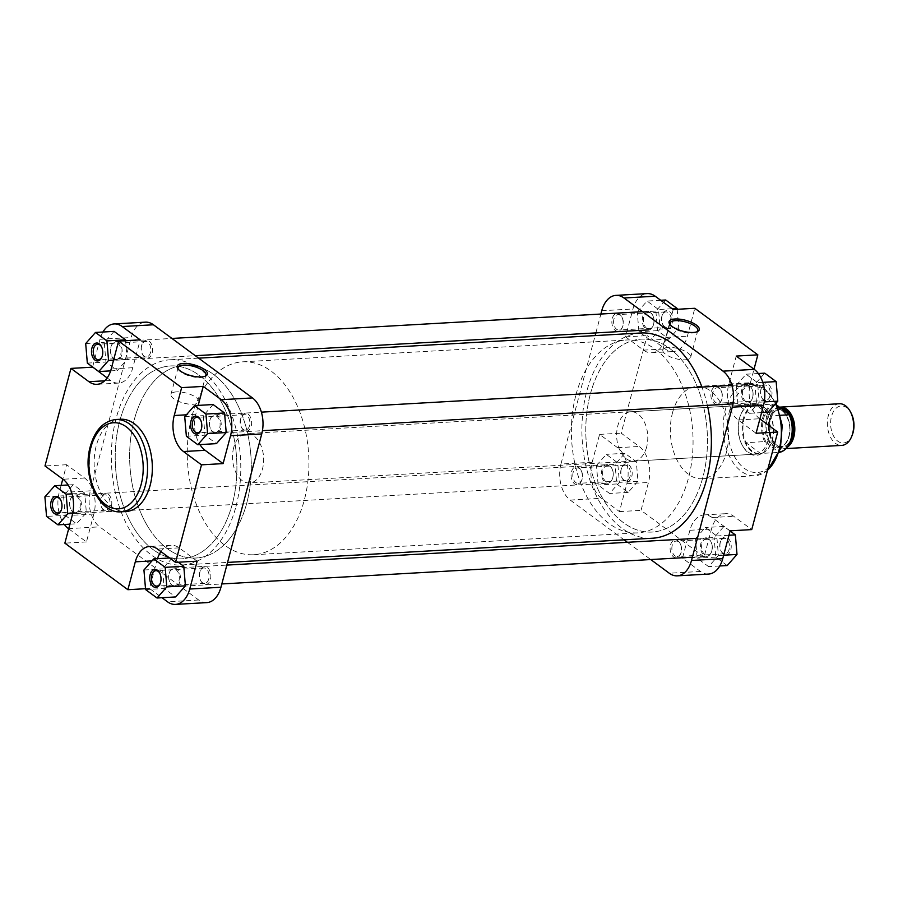 <?xml version="1.0" encoding="UTF-8"?>
<svg xmlns="http://www.w3.org/2000/svg" width="898" height="898" viewBox="0 0 898 898"><rect width="100%" height="100%" fill="white"/><g stroke="black" fill="none" stroke-linecap="round" stroke-linejoin="round"><path stroke-width="0.67" stroke-dasharray="4.49 3.37" d="M201.152 429.772A7.723 4.86 -93.3 0 0 201.298 429.424A7.723 4.86 -93.3 0 0 201.623 428.425A7.723 4.86 -93.3 0 0 200.782 420.331A7.723 4.86 -93.3 0 0 200.591 419.995M102.114 356.618A7.723 4.86 -93.3 0 0 102.26 356.27A7.723 4.86 -93.3 0 0 102.585 355.271A7.723 4.86 -93.3 0 0 101.743 347.167A7.723 4.86 -93.3 0 0 101.553 346.841M61.322 509.918A7.723 4.86 -93.3 0 0 61.468 509.57A7.723 4.86 -93.3 0 0 61.794 508.571A7.723 4.86 -93.3 0 0 60.952 500.467A7.723 4.86 -93.3 0 0 60.772 500.141M160.36 583.071A7.723 4.86 -93.3 0 0 160.506 582.723A7.723 4.86 -93.3 0 0 160.832 581.724A7.723 4.86 -93.3 0 0 159.99 573.62A7.723 4.86 -93.3 0 0 159.81 573.294M178.298 369.224A14.402 5.186 14.9 0 0 178.646 369.83A14.402 5.186 14.9 0 0 200.389 377.508A14.402 5.186 14.9 0 0 204.329 376.655A14.402 5.186 14.9 0 0 204.924 376.307M240.754 418.457A8.969 5.635 -93.3 0 0 241.742 427.852A8.969 5.635 -93.3 0 0 251.204 426.18A8.969 5.635 -93.3 0 0 248.51 414.539A8.969 5.635 -93.3 0 0 241.135 417.301A8.969 5.635 -93.3 0 0 240.754 418.457M249.521 425.697A7.723 4.86 86.7 0 1 245.457 430.086A7.723 4.86 86.7 0 1 241.36 427.145A7.723 4.86 86.7 0 1 240.518 419.052A7.723 4.86 86.7 0 1 240.844 418.053A7.723 4.86 86.7 0 1 244.582 414.651A7.723 4.86 86.7 0 1 249.521 425.697M141.716 345.303A8.969 5.635 -93.3 0 0 142.703 354.699A8.969 5.635 -93.3 0 0 152.166 353.015A8.969 5.635 -93.3 0 0 149.472 341.386A8.969 5.635 -93.3 0 0 142.097 344.147A8.969 5.635 -93.3 0 0 141.716 345.303M150.482 352.544A7.723 4.86 86.7 0 1 146.419 356.933A7.723 4.86 86.7 0 1 142.322 353.992A7.723 4.86 86.7 0 1 141.48 345.887A7.723 4.86 86.7 0 1 141.805 344.888A7.723 4.86 86.7 0 1 145.543 341.498A7.723 4.86 86.7 0 1 150.482 352.544M100.935 498.603A8.969 5.635 -93.3 0 0 101.912 507.999A8.969 5.635 -93.3 0 0 111.374 506.315A8.969 5.635 -93.3 0 0 108.692 494.686A8.969 5.635 -93.3 0 0 101.306 497.447A8.969 5.635 -93.3 0 0 100.935 498.603M109.691 505.843A7.723 4.86 86.7 0 1 105.627 510.232A7.723 4.86 86.7 0 1 101.53 507.28A7.723 4.86 86.7 0 1 100.688 499.187A7.723 4.86 86.7 0 1 101.014 498.188A7.723 4.86 86.7 0 1 104.752 494.798A7.723 4.86 86.7 0 1 109.691 505.843M199.973 571.757A8.969 5.635 -93.3 0 0 200.95 581.152A8.969 5.635 -93.3 0 0 210.413 579.468A8.969 5.635 -93.3 0 0 207.73 567.839A8.969 5.635 -93.3 0 0 200.344 570.6A8.969 5.635 -93.3 0 0 199.973 571.757M208.729 578.997A7.723 4.86 86.7 0 1 204.665 583.386A7.723 4.86 86.7 0 1 200.568 580.445A7.723 4.86 86.7 0 1 199.726 572.34A7.723 4.86 86.7 0 1 200.052 571.341A7.723 4.86 86.7 0 1 203.79 567.951A7.723 4.86 86.7 0 1 208.729 578.997M176.491 391.876A14.402 5.186 14.9 0 0 170.968 394.368A14.402 5.186 14.9 0 0 178.04 401.148A14.402 5.186 14.9 0 0 193.272 404.257A14.402 5.186 14.9 0 0 198.795 401.765A14.402 5.186 14.9 0 0 191.723 394.985A14.402 5.186 14.9 0 0 176.491 391.876M246.748 503.138A96.602 60.705 -93.3 0 0 184.988 365.116A96.602 60.705 -93.3 0 0 134.195 420.006A96.602 60.705 -93.3 0 0 195.966 558.017A96.602 60.705 -93.3 0 0 246.748 503.138A96.602 60.705 -93.3 0 0 184.988 365.116A96.602 60.705 -93.3 0 0 134.195 420.006A96.602 60.705 -93.3 0 0 195.966 558.017A96.602 60.705 -93.3 0 0 246.748 503.138M232.335 503.958A96.602 60.705 -93.3 0 0 170.575 365.935A96.602 60.705 -93.3 0 0 119.793 420.825A96.602 60.705 -93.3 0 0 181.553 558.837A96.602 60.705 -93.3 0 0 232.335 503.958A96.602 60.705 -93.3 0 0 170.575 365.935A96.602 60.705 -93.3 0 0 119.793 420.825A96.602 60.705 -93.3 0 0 181.553 558.837A96.602 60.705 -93.3 0 0 232.335 503.958M120.624 419.254A46.213 29.039 -93.3 0 0 96.333 445.509A46.213 29.039 -93.3 0 0 125.877 511.534M197.156 561.16L179.151 547.859A27.052 16.995 -93.3 0 0 171.125 545.243A27.052 16.995 -93.3 0 0 160.955 551.608M157.476 558.679A27.052 16.995 -93.3 0 0 156.903 560.61L149.483 588.482L161.999 597.72M178.287 562.227L172.337 557.838L162.549 568.939L164.188 588.493L175.615 596.945M68.675 528.787L86.455 541.921L93.875 514.049A27.052 16.995 -93.3 0 0 84.614 478.028L66.598 464.726L62.781 479.094M61.109 485.38L59.189 492.598A27.052 16.995 -93.3 0 0 64.375 524.488M65.15 515.34L76.577 523.792L86.376 512.679L84.738 493.125L73.299 484.684L63.511 495.786L65.15 515.34L46.539 516.406M198.2 405.391L195.831 414.281A27.052 16.995 -93.3 0 0 199.928 444.589M213.129 404.538L203.33 415.651L204.969 435.204L216.407 443.646M102.933 332.024A27.052 16.995 -93.3 0 0 99.981 339.298L92.606 367.001M107.143 377.946L110.566 380.471A27.052 16.995 -93.3 0 0 118.592 383.087A27.052 16.995 -93.3 0 0 132.814 367.72L140.223 339.848M114.091 331.384L104.291 342.486L105.93 362.04L117.369 370.492L127.168 359.391L125.597 340.679M206.731 602.625A27.052 16.995 86.7 0 1 198.705 599.999L99.667 526.845A27.052 16.995 86.7 0 1 90.395 490.824L131.187 337.525A27.052 16.995 86.7 0 1 145.409 322.158M66.598 464.726L44.99 465.961M86.455 541.921L64.858 543.155M149.483 588.482L145.51 588.706M113.541 360.165L127.168 359.391M110.634 370.874L117.369 370.492M85.692 343.552L104.291 342.486M87.331 363.106L105.93 362.04M184.73 416.706L203.33 415.651M186.369 436.26L204.969 435.204M69.909 524.174L76.577 523.792M72.704 513.465L86.376 512.679M72.031 493.855L84.738 493.125M68.169 484.976L73.299 484.684M44.9 496.852L63.511 495.786M145.577 589.559L164.188 588.493M169.599 557.995L172.337 557.838M143.938 570.005L162.549 568.939M115.595 359.402A8.497 5.343 -93.3 0 0 121.084 351.623A8.497 5.343 -93.3 0 0 115.864 342.475A8.497 5.343 -93.3 0 0 111.139 346.179A8.497 5.343 -93.3 0 0 111.711 356.192A8.497 5.343 -93.3 0 0 115.595 359.402M116.482 341.667A9.272 5.826 86.7 0 1 122.173 351.107A9.272 5.826 86.7 0 1 116.863 360.165A9.272 5.826 86.7 0 1 116.179 360.143A9.272 5.826 86.7 0 1 111.947 356.629A9.272 5.826 86.7 0 1 111.318 345.719A9.272 5.826 86.7 0 1 115.808 341.644A9.272 5.826 86.7 0 1 116.482 341.667M648.85 312.145A8.497 5.343 86.7 0 1 652.734 315.366A8.497 5.343 86.7 0 1 653.306 325.368A8.497 5.343 86.7 0 1 648.581 329.072A8.497 5.343 86.7 0 1 643.361 319.924A8.497 5.343 86.7 0 1 648.85 312.145M647.963 329.88A9.272 5.826 -93.3 0 0 648.637 329.903A9.272 5.826 -93.3 0 0 653.127 325.828A9.272 5.826 -93.3 0 0 652.509 314.917A9.272 5.826 -93.3 0 0 648.266 311.404A9.272 5.826 -93.3 0 0 647.593 311.382A9.272 5.826 -93.3 0 0 642.272 320.44A9.272 5.826 -93.3 0 0 647.963 329.88M74.803 512.702A8.497 5.343 -93.3 0 0 80.292 504.923A8.497 5.343 -93.3 0 0 75.084 495.775A8.497 5.343 -93.3 0 0 70.347 499.479A8.497 5.343 -93.3 0 0 70.92 509.48A8.497 5.343 -93.3 0 0 74.803 512.702M75.69 494.966A9.272 5.826 86.7 0 1 81.381 504.407A9.272 5.826 86.7 0 1 76.072 513.465A9.272 5.826 86.7 0 1 75.387 513.443A9.272 5.826 86.7 0 1 71.155 509.929A9.272 5.826 86.7 0 1 70.527 499.007A9.272 5.826 86.7 0 1 75.017 494.944A9.272 5.826 86.7 0 1 75.69 494.966M608.058 465.445A8.497 5.343 86.7 0 1 611.953 468.655A8.497 5.343 86.7 0 1 612.515 478.668A8.497 5.343 86.7 0 1 607.789 482.372A8.497 5.343 86.7 0 1 602.569 473.224A8.497 5.343 86.7 0 1 608.058 465.445M607.171 483.18A9.272 5.826 -93.3 0 0 607.856 483.203A9.272 5.826 -93.3 0 0 612.335 479.128A9.272 5.826 -93.3 0 0 611.718 468.217A9.272 5.826 -93.3 0 0 607.475 464.704A9.272 5.826 -93.3 0 0 606.801 464.681A9.272 5.826 -93.3 0 0 601.48 473.74A9.272 5.826 -93.3 0 0 607.171 483.18M739.537 418.288A25.963 16.321 -93.3 0 0 742.377 445.487A25.963 16.321 -93.3 0 0 769.788 440.637A25.963 16.321 -93.3 0 0 762.009 406.951A25.963 16.321 -93.3 0 0 740.637 414.932A25.963 16.321 -93.3 0 0 739.537 418.288M768.116 440.155A24.729 15.547 86.7 0 1 755.106 454.208A24.729 15.547 86.7 0 1 741.995 444.779A24.729 15.547 86.7 0 1 739.301 418.872A24.729 15.547 86.7 0 1 740.345 415.673A24.729 15.547 86.7 0 1 752.3 404.83A24.729 15.547 86.7 0 1 768.116 440.155M670.166 324.762A14.402 5.186 14.9 0 0 670.514 325.357A14.402 5.186 14.9 0 0 692.257 333.046A14.402 5.186 14.9 0 0 696.197 332.193A14.402 5.186 14.9 0 0 696.792 331.845M662.095 315.692A8.969 5.635 -93.3 0 0 663.072 325.087A8.969 5.635 -93.3 0 0 672.546 323.403A8.969 5.635 -93.3 0 0 669.852 311.774A8.969 5.635 -93.3 0 0 662.477 314.536A8.969 5.635 -93.3 0 0 662.095 315.692M670.862 322.932A7.723 4.86 86.7 0 1 666.799 327.321A7.723 4.86 86.7 0 1 662.702 324.38A7.723 4.86 86.7 0 1 661.86 316.276A7.723 4.86 86.7 0 1 662.185 315.277A7.723 4.86 86.7 0 1 665.923 311.887A7.723 4.86 86.7 0 1 670.862 322.932M761.134 388.845A8.969 5.635 -93.3 0 0 762.121 398.241A8.969 5.635 -93.3 0 0 771.584 396.557A8.969 5.635 -93.3 0 0 768.89 384.928A8.969 5.635 -93.3 0 0 761.515 387.689A8.969 5.635 -93.3 0 0 761.134 388.845M769.9 396.085A7.723 4.86 86.7 0 1 765.837 400.474A7.723 4.86 86.7 0 1 761.74 397.533A7.723 4.86 86.7 0 1 760.898 389.429A7.723 4.86 86.7 0 1 761.223 388.43A7.723 4.86 86.7 0 1 764.961 385.04A7.723 4.86 86.7 0 1 769.9 396.085M621.315 468.992A8.969 5.635 -93.3 0 0 622.292 478.387A8.969 5.635 -93.3 0 0 631.754 476.703A8.969 5.635 -93.3 0 0 629.071 465.074A8.969 5.635 -93.3 0 0 621.685 467.836A8.969 5.635 -93.3 0 0 621.315 468.992M630.07 476.232A7.723 4.86 86.7 0 1 626.007 480.621A7.723 4.86 86.7 0 1 621.91 477.669A7.723 4.86 86.7 0 1 621.068 469.575A7.723 4.86 86.7 0 1 621.394 468.576A7.723 4.86 86.7 0 1 625.131 465.186A7.723 4.86 86.7 0 1 630.07 476.232M720.353 542.145A8.969 5.635 -93.3 0 0 721.33 551.54A8.969 5.635 -93.3 0 0 730.792 549.857A8.969 5.635 -93.3 0 0 728.11 538.228A8.969 5.635 -93.3 0 0 720.724 540.989A8.969 5.635 -93.3 0 0 720.353 542.145M729.109 549.385A7.723 4.86 86.7 0 1 725.045 553.774A7.723 4.86 86.7 0 1 720.948 550.833A7.723 4.86 86.7 0 1 720.106 542.729A7.723 4.86 86.7 0 1 720.432 541.73A7.723 4.86 86.7 0 1 724.17 538.34A7.723 4.86 86.7 0 1 729.109 549.385M721.768 399.397A8.969 5.635 86.7 0 1 721.386 400.553A8.969 5.635 86.7 0 1 714.011 403.314A8.969 5.635 86.7 0 1 711.317 391.685A8.969 5.635 86.7 0 1 720.791 390.001A8.969 5.635 86.7 0 1 721.768 399.397M713.001 392.157A7.723 4.86 -93.3 0 0 717.94 403.202A7.723 4.86 -93.3 0 0 721.678 399.812A7.723 4.86 -93.3 0 0 722.003 398.813A7.723 4.86 -93.3 0 0 721.161 390.72A7.723 4.86 -93.3 0 0 717.064 387.768A7.723 4.86 -93.3 0 0 713.001 392.157M622.729 326.243A8.969 5.635 86.7 0 1 622.348 327.4A8.969 5.635 86.7 0 1 614.973 330.161A8.969 5.635 86.7 0 1 612.279 318.532A8.969 5.635 86.7 0 1 621.753 316.848A8.969 5.635 86.7 0 1 622.729 326.243M613.963 319.003A7.723 4.86 -93.3 0 0 618.902 330.049A7.723 4.86 -93.3 0 0 622.64 326.659A7.723 4.86 -93.3 0 0 622.965 325.66A7.723 4.86 -93.3 0 0 622.123 317.555A7.723 4.86 -93.3 0 0 618.026 314.614A7.723 4.86 -93.3 0 0 613.963 319.003M680.976 552.697A8.969 5.635 86.7 0 1 680.594 553.853A8.969 5.635 86.7 0 1 673.219 556.614A8.969 5.635 86.7 0 1 670.537 544.985A8.969 5.635 86.7 0 1 679.999 543.301A8.969 5.635 86.7 0 1 680.976 552.697M672.209 545.456A7.723 4.86 -93.3 0 0 677.148 556.502A7.723 4.86 -93.3 0 0 680.886 553.112A7.723 4.86 -93.3 0 0 681.212 552.113A7.723 4.86 -93.3 0 0 680.37 544.008A7.723 4.86 -93.3 0 0 676.273 541.067A7.723 4.86 -93.3 0 0 672.209 545.456M581.938 479.543A8.969 5.635 86.7 0 1 581.556 480.699A8.969 5.635 86.7 0 1 574.181 483.461A8.969 5.635 86.7 0 1 571.487 471.82A8.969 5.635 86.7 0 1 580.961 470.148A8.969 5.635 86.7 0 1 581.938 479.543M573.171 472.303A7.723 4.86 -93.3 0 0 578.11 483.349A7.723 4.86 -93.3 0 0 581.848 479.947A7.723 4.86 -93.3 0 0 582.173 478.948A7.723 4.86 -93.3 0 0 581.332 470.855A7.723 4.86 -93.3 0 0 577.234 467.914A7.723 4.86 -93.3 0 0 573.171 472.303M685.14 359.795A14.402 5.186 14.9 0 0 690.663 357.303A14.402 5.186 14.9 0 0 683.591 350.523A14.402 5.186 14.9 0 0 668.359 347.403A14.402 5.186 14.9 0 0 662.836 349.906A14.402 5.186 14.9 0 0 669.908 356.686A14.402 5.186 14.9 0 0 685.14 359.795M575.955 394.862A96.602 60.705 86.7 0 1 626.737 339.983A96.602 60.705 86.7 0 1 688.497 477.994A96.602 60.705 86.7 0 1 637.715 532.884A96.602 60.705 86.7 0 1 575.955 394.862M590.356 394.042A96.602 60.705 86.7 0 1 641.138 339.163A96.602 60.705 86.7 0 1 702.898 477.175A96.602 60.705 86.7 0 1 652.116 532.065A96.602 60.705 86.7 0 1 590.356 394.042A96.602 60.705 -93.3 0 0 652.116 532.065A96.602 60.705 -93.3 0 0 702.898 477.175A96.602 60.705 -93.3 0 0 641.138 339.163A96.602 60.705 -93.3 0 0 590.356 394.042M646.627 447.069A24.729 15.547 86.7 0 1 633.629 461.123A24.729 15.547 86.7 0 1 617.813 425.787A24.729 15.547 86.7 0 1 630.823 411.744A24.729 15.547 86.7 0 1 646.627 447.069M672.523 412.721A46.213 29.039 86.7 0 1 696.826 386.466A46.213 29.039 86.7 0 1 726.37 452.491A46.213 29.039 86.7 0 1 702.068 478.746A46.213 29.039 86.7 0 1 672.523 412.721M708.5 574.069A27.052 16.995 86.7 0 1 700.474 571.454L682.469 558.152L689.889 530.28A27.052 16.995 86.7 0 1 704.099 514.913A27.052 16.995 86.7 0 1 712.125 517.529L730.141 530.83M695.523 538.609L705.323 527.508L716.761 535.96L718.4 555.514L708.601 566.616L697.162 558.163L695.523 538.609L714.135 537.554L723.934 526.452L730.085 530.999M592.164 462.268L599.583 434.396L617.588 447.698A27.052 16.995 86.7 0 1 626.86 483.719L619.44 511.591L601.435 498.3A27.052 16.995 86.7 0 1 592.164 462.268L560.958 464.041L595.138 335.583M596.485 465.456L606.285 454.354L617.723 462.796L619.362 482.349L609.562 493.462L598.124 485.01L596.485 465.456L615.096 464.401L624.896 453.299L636.334 461.74L637.973 481.294L628.173 492.396L616.735 483.955L615.096 464.401M673.208 309.518L665.8 337.39A27.052 16.995 86.7 0 1 651.578 352.757A27.052 16.995 86.7 0 1 643.552 350.141L625.547 336.84L632.955 308.968A27.052 16.995 86.7 0 1 647.177 293.601M637.277 312.156L647.076 301.055L658.515 309.507L660.153 329.061L650.354 340.162L638.916 331.71L637.277 312.156L655.888 311.101L665.687 299.999M756.094 433.274L738.089 419.972A27.052 16.995 86.7 0 1 728.817 383.951L736.237 356.079M736.315 385.321L746.115 374.208L757.553 382.66L759.192 402.214L749.392 413.316L737.954 404.875L736.315 385.321L754.926 384.254L764.726 373.153M595.857 332.911L600.874 314.042M560.958 464.041A27.052 16.995 -93.3 0 0 570.23 500.074L624.076 539.844M627.399 542.302L650.747 559.555M682.469 558.152L704.077 556.917L711.497 529.045A27.052 16.995 86.7 0 1 725.707 513.678A27.052 16.995 86.7 0 1 733.733 516.294L751.738 529.596M704.077 556.917L641.049 510.367L648.468 482.495A27.052 16.995 86.7 0 0 639.196 446.463L621.192 433.162L647.155 335.616L665.16 348.918A27.052 16.995 86.7 0 0 673.186 351.533A27.052 16.995 86.7 0 0 687.408 336.166L694.816 308.295M759.921 418.906L759.697 418.749A27.052 16.995 86.7 0 1 750.425 382.716L754.017 369.213M599.583 434.396L621.192 433.162M625.547 336.84L647.155 335.616M619.44 511.591L641.049 510.367M768.003 412.261L756.565 403.808L754.926 384.254M758.327 373.512L746.115 374.208M762.784 382.357L757.553 382.66M764.254 401.922L759.192 402.214M761.583 412.62L749.392 413.316M756.565 403.808L737.954 404.875M677.193 309.294L678.753 327.995L668.965 339.107L657.527 330.655L655.888 311.101M660.704 300.28L647.076 301.055M672.131 308.732L658.515 309.507M678.753 327.995L660.153 329.061M668.965 339.107L650.354 340.162M657.527 330.655L638.916 331.71M624.896 453.299L606.285 454.354M636.334 461.74L617.723 462.796M637.973 481.294L619.362 482.349M628.173 492.396L609.562 493.462M616.735 483.955L598.124 485.01M727.212 565.56L715.773 557.108L714.135 537.554M723.934 526.452L705.323 527.508M728.952 535.264L716.761 535.96M723.653 555.211L718.4 555.514M719.769 565.976L708.601 566.616M715.773 557.108L697.162 558.163M173.842 585.855A8.497 5.343 -93.3 0 0 179.331 578.076A8.497 5.343 -93.3 0 0 174.122 568.928A8.497 5.343 -93.3 0 0 169.385 572.632A8.497 5.343 -93.3 0 0 169.958 582.634A8.497 5.343 -93.3 0 0 173.842 585.855M174.728 568.12A9.272 5.826 86.7 0 1 180.419 577.56A9.272 5.826 86.7 0 1 175.11 586.619A9.272 5.826 86.7 0 1 174.425 586.596A9.272 5.826 86.7 0 1 170.193 583.083A9.272 5.826 86.7 0 1 169.565 572.172A9.272 5.826 86.7 0 1 174.055 568.097A9.272 5.826 86.7 0 1 174.728 568.12M707.096 538.598A8.497 5.343 86.7 0 1 710.991 541.808A8.497 5.343 86.7 0 1 711.553 551.821A8.497 5.343 86.7 0 1 706.827 555.525A8.497 5.343 86.7 0 1 701.607 546.377A8.497 5.343 86.7 0 1 707.096 538.598M706.21 556.333A9.272 5.826 -93.3 0 0 706.894 556.356A9.272 5.826 -93.3 0 0 711.373 552.281A9.272 5.826 -93.3 0 0 710.756 541.371A9.272 5.826 -93.3 0 0 706.513 537.857A9.272 5.826 -93.3 0 0 705.839 537.835A9.272 5.826 -93.3 0 0 700.53 546.893A9.272 5.826 -93.3 0 0 706.21 556.333M235.938 506.618A102.787 64.589 -93.3 0 0 170.227 359.772A102.787 64.589 -93.3 0 0 116.19 418.165A102.787 64.589 -93.3 0 0 181.912 565.01A102.787 64.589 -93.3 0 0 235.938 506.618M707.377 405.346A102.787 64.589 -93.3 0 0 701.944 387.083M640.79 332.99A102.787 64.589 -93.3 0 0 586.753 391.382A102.787 64.589 -93.3 0 0 652.464 538.228M852.314 434.856A18.544 11.652 86.7 0 1 837.048 440.559A18.544 11.652 86.7 0 1 831.492 416.492A18.544 11.652 86.7 0 1 851.08 413.024M839.304 403.741A20.867 13.111 -93.3 0 0 828.338 415.606A20.867 13.111 -93.3 0 0 841.684 445.408M191.824 416.728A96.602 60.705 -93.3 0 0 253.584 554.74A96.602 60.705 -93.3 0 0 304.366 499.86A96.602 60.705 -93.3 0 0 242.606 361.838A96.602 60.705 -93.3 0 0 191.824 416.728M743.342 418.648A24.729 15.547 -93.3 0 0 759.147 453.984A24.729 15.547 -93.3 0 0 766.23 450.717A24.729 15.547 -93.3 0 0 772.157 439.93A24.729 15.547 -93.3 0 0 763.738 407.03A24.729 15.547 -93.3 0 0 756.341 404.594A24.729 15.547 -93.3 0 0 743.342 418.648M233.682 447.653A24.729 15.547 -93.3 0 0 249.498 482.978A24.729 15.547 -93.3 0 0 262.497 468.936A24.729 15.547 -93.3 0 0 246.692 433.599A24.729 15.547 -93.3 0 0 233.682 447.653M777.32 405.537L774.57 403.988L755.97 405.054A24.347 15.3 -93.3 0 0 744.083 418.782A24.347 15.3 -93.3 0 0 745.957 442.68A24.347 15.3 -93.3 0 0 760.561 453.468A24.347 15.3 -93.3 0 0 766.611 450.347A24.347 15.3 -93.3 0 0 772.448 439.728A24.347 15.3 -93.3 0 0 770.574 415.841L780.542 415.269M779.565 407.198A20.867 13.111 -93.3 0 0 769.519 418.951A20.867 13.111 -93.3 0 0 782.865 448.764A20.867 13.111 -93.3 0 0 787.209 447.283M788.871 414.068A23.573 14.817 86.7 0 1 791.205 438.303A23.573 14.817 86.7 0 1 778.858 451.694L779.172 452.412L760.561 453.468L745.957 442.68L764.568 441.614L779.172 452.412A24.347 15.3 -93.3 0 0 779.341 452.379L779.217 452.401M770.574 415.841A24.347 15.3 -93.3 0 0 764.164 407.355A24.347 15.3 -93.3 0 0 755.97 405.054L770.574 415.841M214.633 432.555A8.497 5.343 -93.3 0 0 220.122 424.776A8.497 5.343 -93.3 0 0 214.903 415.628A8.497 5.343 -93.3 0 0 210.177 419.332A8.497 5.343 -93.3 0 0 210.749 429.345A8.497 5.343 -93.3 0 0 214.633 432.555M215.52 414.82A9.272 5.826 86.7 0 1 221.211 424.26A9.272 5.826 86.7 0 1 215.902 433.319A9.272 5.826 86.7 0 1 215.217 433.296A9.272 5.826 86.7 0 1 210.985 429.783A9.272 5.826 86.7 0 1 210.357 418.872A9.272 5.826 86.7 0 1 214.847 414.797A9.272 5.826 86.7 0 1 215.52 414.82M747.888 385.298A8.497 5.343 86.7 0 1 751.772 388.52A8.497 5.343 86.7 0 1 752.344 398.521A8.497 5.343 86.7 0 1 747.619 402.225A8.497 5.343 86.7 0 1 742.399 393.077A8.497 5.343 86.7 0 1 747.888 385.298M747.001 403.034A9.272 5.826 -93.3 0 0 747.675 403.056A9.272 5.826 -93.3 0 0 752.165 398.993A9.272 5.826 -93.3 0 0 751.547 388.071A9.272 5.826 -93.3 0 0 747.304 384.557A9.272 5.826 -93.3 0 0 746.631 384.535A9.272 5.826 -93.3 0 0 741.31 393.593A9.272 5.826 -93.3 0 0 747.001 403.034M121.073 511.804A46.213 29.039 86.7 0 1 91.529 445.778A46.213 29.039 86.7 0 1 115.82 419.523M99.981 339.298L131.187 337.525M90.395 490.824L59.189 492.598M68.45 528.63L99.667 526.845M198.705 599.999L167.488 601.783M132.814 367.72L111.206 368.955M110.566 380.471L104.662 380.808M195.831 414.281L186.391 414.809M156.903 560.61L151.975 560.891M179.151 547.859L157.543 549.082M84.614 478.028L63.006 479.251M93.875 514.049L72.267 515.284M729.546 410.914A43.126 27.097 86.7 0 1 765.006 390.585A43.126 27.097 86.7 0 1 779.79 448.012A43.126 27.097 86.7 0 1 744.319 468.341A43.126 27.097 86.7 0 1 729.546 410.914M775.479 403.774A46.213 29.039 -93.3 0 0 749.639 383.457A46.213 29.039 -93.3 0 0 725.348 409.713A46.213 29.039 -93.3 0 0 754.892 475.738A46.213 29.039 -93.3 0 0 767.565 470.148M601.75 310.742L632.955 308.968M700.474 571.454L669.268 573.227M570.23 500.074L601.435 498.3M728.817 383.951L750.425 382.716M738.089 419.972L759.697 418.749M643.552 350.141L665.16 348.918M665.8 337.39L687.408 336.166M626.86 483.719L648.468 482.495M617.588 447.698L639.196 446.463M712.125 517.529L733.733 516.294M689.889 530.28L711.497 529.045M788.949 436.641A19.711 12.381 -93.3 0 0 782.203 410.397A19.711 12.381 -93.3 0 0 765.994 419.68A19.711 12.381 -93.3 0 0 772.74 445.936A19.711 12.381 -93.3 0 0 788.949 436.641M767.049 419.983A18.937 11.899 86.7 0 1 776.995 409.23A18.937 11.899 86.7 0 1 789.106 436.282A18.937 11.899 86.7 0 1 779.15 447.036A18.937 11.899 86.7 0 1 767.049 419.983M789.129 444.286A19.711 12.381 86.7 0 1 774.076 442.815A19.711 12.381 86.7 0 1 770.192 419.445A19.711 12.381 86.7 0 1 780.968 408.242M790.206 416.593A18.937 11.899 -93.3 0 0 788.466 413.776M782.427 409.308A18.937 11.899 -93.3 0 0 780.003 409.061A18.937 11.899 -93.3 0 0 770.046 419.815A18.937 11.899 -93.3 0 0 782.147 446.867A18.937 11.899 -93.3 0 0 791.43 438.224M774.57 403.988A24.347 15.3 -93.3 0 0 762.694 417.727A24.347 15.3 -93.3 0 0 764.568 441.614M766.084 442.265A23.573 14.817 86.7 0 1 763.738 418.019A23.573 14.817 86.7 0 1 776.096 404.639M201.298 429.424L201.006 430.164M102.26 356.27L101.968 357.011M61.468 509.57L61.176 510.311M160.506 582.723L160.214 583.464M178.646 369.83L177.804 368.584M241.36 427.145L241.742 427.852M142.322 353.992L142.703 354.699M101.53 507.28L101.912 507.999M200.568 580.445L200.95 581.152M170.968 394.368L178.085 367.608M105.627 510.232L57.73 512.96M204.665 583.386L156.768 586.113M245.457 430.086L197.56 432.814M146.419 356.933L98.522 359.66M242.606 361.838L626.737 339.983M253.584 554.74L637.715 532.884M118.592 383.087L96.984 384.322M171.125 545.243L149.517 546.467M145.543 341.498L97.646 344.226M244.582 414.651L196.684 417.379M203.79 567.951L155.893 570.679M104.752 494.798L56.855 497.526M198.795 401.765L205.911 375.016M200.052 571.341L200.344 570.6M101.014 498.188L101.306 497.447M141.805 344.888L142.097 344.147M240.844 418.053L241.135 417.301M204.329 376.655L205.676 376.004M159.99 573.62L159.619 572.913M60.952 500.467L60.581 499.759M101.743 347.167L101.373 346.46M200.782 420.331L200.411 419.613M116.863 360.165L195.304 355.698M115.808 341.644L171.945 338.445M642.508 311.673L647.593 311.382M76.072 513.465L607.856 483.203M75.017 494.944L606.801 464.681M741.995 444.779L742.377 445.487M696.197 332.193L697.544 331.542M662.702 324.38L663.072 325.087M761.74 397.533L762.121 398.241M621.91 477.669L622.292 478.387M720.948 550.833L721.33 551.54M721.678 399.812L721.386 400.553M622.64 326.659L622.348 327.4M680.886 553.112L680.594 553.853M581.848 479.947L581.556 480.699M690.663 357.303L697.78 330.543M696.826 386.466L749.639 383.457L764.613 388.351L776.164 403.011M725.045 553.774L677.148 556.502M626.007 480.621L578.11 483.349M666.799 327.321L618.902 330.049M765.837 400.474L717.94 403.202M633.629 461.123L755.106 454.208M702.068 478.746L754.892 475.738L767.397 470.754M630.823 411.744L752.3 404.83M651.578 352.757L673.186 351.533M704.099 514.913L725.707 513.678M764.961 385.04L717.064 387.768M665.923 311.887L618.026 314.614M625.131 465.186L577.234 467.914M724.17 538.34L676.273 541.067M662.836 349.906L669.953 323.145M581.332 470.855L580.961 470.148M680.37 544.008L679.999 543.301M622.123 317.555L621.753 316.848M721.161 390.72L720.791 390.001M720.432 541.73L720.724 540.989M621.394 468.576L621.685 467.836M761.223 388.43L761.515 387.689M662.185 315.277L662.477 314.536M670.514 325.357L669.672 324.122M740.345 415.673L740.637 414.932M175.11 586.619L221.828 583.958M692.392 557.175L706.894 556.356M174.055 568.097L226.846 565.089M697.409 538.317L705.839 537.835M170.227 359.772L198.615 358.156M181.912 565.01L227.553 562.417M788.803 436.417C792.541 424.204 785.02 407.973 776.995 409.23L780.003 409.061C775.569 409.499 772.359 413.046 770.338 419.68C766.611 431.893 774.121 448.113 782.147 446.867L779.15 447.036C783.572 446.587 786.794 443.051 788.803 436.417M759.147 453.984L249.498 482.978M786.098 448.573L782.865 448.764M756.341 404.594L246.692 433.599M215.902 433.319L262.452 430.67M733.015 403.887L747.675 403.056M214.847 414.797L261.397 412.148M731.96 385.377L746.631 384.535"/><path stroke-width="1.35" d="M201.388 429.008A8.969 5.635 86.7 0 1 201.006 430.164A8.969 5.635 86.7 0 1 193.631 432.926A8.969 5.635 86.7 0 1 190.937 421.297A8.969 5.635 86.7 0 1 200.411 419.613A8.969 5.635 86.7 0 1 201.388 429.008M200.591 419.995A7.723 4.86 -93.3 0 0 196.684 417.379A7.723 4.86 -93.3 0 0 192.621 421.768A7.723 4.86 -93.3 0 0 197.56 432.814A7.723 4.86 -93.3 0 0 201.152 429.772M102.35 355.855A8.969 5.635 86.7 0 1 101.968 357.011A8.969 5.635 86.7 0 1 94.593 359.772A8.969 5.635 86.7 0 1 91.899 348.143A8.969 5.635 86.7 0 1 101.373 346.46A8.969 5.635 86.7 0 1 102.35 355.855M101.553 346.841A7.723 4.86 -93.3 0 0 97.646 344.226A7.723 4.86 -93.3 0 0 93.583 348.615A7.723 4.86 -93.3 0 0 98.522 359.66A7.723 4.86 -93.3 0 0 102.114 356.618M61.558 509.155A8.969 5.635 86.7 0 1 61.176 510.311A8.969 5.635 86.7 0 1 53.801 513.072A8.969 5.635 86.7 0 1 51.119 501.443A8.969 5.635 86.7 0 1 60.581 499.759A8.969 5.635 86.7 0 1 61.558 509.155M60.772 500.141A7.723 4.86 -93.3 0 0 56.855 497.526A7.723 4.86 -93.3 0 0 52.791 501.915A7.723 4.86 -93.3 0 0 57.73 512.96A7.723 4.86 -93.3 0 0 61.322 509.918M160.596 582.308A8.969 5.635 86.7 0 1 160.214 583.464A8.969 5.635 86.7 0 1 152.84 586.226A8.969 5.635 86.7 0 1 150.157 574.597A8.969 5.635 86.7 0 1 159.619 572.913A8.969 5.635 86.7 0 1 160.596 582.308M159.81 573.294A7.723 4.86 -93.3 0 0 155.893 570.679A7.723 4.86 -93.3 0 0 151.829 575.068A7.723 4.86 -93.3 0 0 156.768 586.113A7.723 4.86 -93.3 0 0 160.36 583.071M201.41 376.924A15.636 5.624 -165.1 0 1 177.804 368.584A15.636 5.624 -165.1 0 1 183.192 363.466A15.636 5.624 -165.1 0 1 202.185 368.068A15.636 5.624 -165.1 0 1 205.676 376.004A15.636 5.624 -165.1 0 1 201.41 376.924M204.924 376.307A14.402 5.186 14.9 0 0 205.911 375.016A14.402 5.186 14.9 0 0 198.84 368.225A14.402 5.186 14.9 0 0 183.619 365.116A14.402 5.186 14.9 0 0 178.085 367.608A14.402 5.186 14.9 0 0 178.298 369.224M150.168 485.279A46.213 29.039 -93.3 0 0 120.624 419.254L115.82 419.523A46.213 29.039 86.7 0 1 145.364 485.549A46.213 29.039 86.7 0 1 121.073 511.804L125.877 511.534A46.213 29.039 -93.3 0 0 150.168 485.279M161.999 597.72L167.488 601.783A27.052 16.995 -93.3 0 0 175.514 604.399A27.052 16.995 -93.3 0 0 189.736 589.032L197.156 561.16L175.548 562.384L157.543 549.082A27.052 16.995 -93.3 0 0 149.517 546.467A27.052 16.995 -93.3 0 0 135.295 561.834L127.875 589.705L64.858 543.155L72.267 515.284A27.052 16.995 -93.3 0 0 63.006 479.251L44.99 465.961L70.953 368.404L88.958 381.706A27.052 16.995 -93.3 0 0 96.984 384.322A27.052 16.995 -93.3 0 0 111.206 368.955L118.626 341.083L181.643 387.633L174.234 415.505A27.052 16.995 -93.3 0 0 183.495 451.537L201.5 464.838L175.548 562.384M160.955 551.608A27.052 16.995 -93.3 0 0 157.476 558.679M157.015 598.001L166.815 586.899L165.176 567.345L153.738 558.893L143.938 570.005L145.577 589.559L157.015 598.001L175.615 596.945L185.415 585.844L183.776 566.29L178.287 562.227M64.375 524.488A27.052 16.995 -93.3 0 0 68.45 528.63L68.675 528.787M62.781 479.094L61.109 485.38M199.928 444.589A27.052 16.995 -93.3 0 0 205.103 450.302L223.108 463.604L230.528 435.732A27.052 16.995 -93.3 0 0 221.256 399.7L203.251 386.409L198.2 405.391M197.807 444.701L216.407 443.646L226.206 432.544L224.567 412.99L213.129 404.538L194.529 405.604L184.73 416.706L186.369 436.26L197.807 444.701L207.595 433.599L205.956 414.045L194.529 405.604M92.606 367.001L107.143 377.946M118.626 341.083L140.223 339.848L122.218 326.546A27.052 16.995 -93.3 0 0 114.192 323.931A27.052 16.995 -93.3 0 0 102.933 332.024M125.597 340.679L125.529 339.837L114.091 331.384L95.491 332.44L85.692 343.552L87.331 363.106L98.769 371.548L108.557 360.446L106.918 340.892L95.491 332.44M189.736 589.032L220.953 587.258L261.733 433.959L230.528 435.732M220.953 587.258A27.052 16.995 86.7 0 1 206.731 602.625L175.514 604.399M114.192 323.931L145.409 322.158A27.052 16.995 86.7 0 1 153.435 324.773L122.218 326.546M221.256 399.7L252.473 397.926L153.435 324.773M252.473 397.926A27.052 16.995 86.7 0 1 261.733 433.959M203.251 386.409L181.643 387.633M92.561 367.17L70.953 368.404M223.108 463.604L201.5 464.838M145.51 588.706L127.875 589.705M108.557 360.446L113.541 360.165M98.769 371.548L110.634 370.874M106.918 340.892L125.529 339.837M207.595 433.599L226.206 432.544M205.956 414.045L224.567 412.99M46.539 516.406L57.977 524.847L67.777 513.746L66.138 494.192L54.699 485.739L44.9 496.852L46.539 516.406M57.977 524.847L69.909 524.174M67.777 513.746L72.704 513.465M66.138 494.192L72.031 493.855M54.699 485.739L68.169 484.976M166.815 586.899L185.415 585.844M165.176 567.345L183.776 566.29M153.738 558.893L169.599 557.995M675.06 319.003A15.636 5.624 -165.1 0 1 694.053 323.606A15.636 5.624 -165.1 0 1 697.544 331.542A15.636 5.624 -165.1 0 1 693.278 332.462A15.636 5.624 -165.1 0 1 669.672 324.122A15.636 5.624 -165.1 0 1 675.06 319.003M696.792 331.845A14.402 5.186 14.9 0 0 697.78 330.543A14.402 5.186 14.9 0 0 690.708 323.763A14.402 5.186 14.9 0 0 675.487 320.653A14.402 5.186 14.9 0 0 669.953 323.145A14.402 5.186 14.9 0 0 670.166 324.762M730.141 530.83L722.722 558.702A27.052 16.995 86.7 0 1 708.5 574.069L677.294 575.842A27.052 16.995 -93.3 0 0 691.505 560.475L732.297 407.176A27.052 16.995 -93.3 0 0 723.036 371.155L754.241 369.37A27.052 16.995 86.7 0 1 763.513 405.402L756.094 433.274L777.702 432.039L751.738 529.596L730.141 530.83M655.203 296.217L623.998 298.001A27.052 16.995 -93.3 0 0 615.972 295.375L647.177 293.601A27.052 16.995 86.7 0 1 655.203 296.217L673.208 309.518L694.816 308.295L757.845 354.845L754.017 369.213M757.845 354.845L736.237 356.079L754.241 369.37M595.138 335.583L595.857 332.911M600.874 314.042L601.75 310.742A27.052 16.995 -93.3 0 1 615.972 295.375M624.076 539.844L627.399 542.302M650.747 559.555L669.268 573.227A27.052 16.995 -93.3 0 0 677.294 575.842M623.998 298.001L723.036 371.155M777.702 432.039L759.921 418.906M758.327 373.512L764.726 373.153L776.153 381.594L777.791 401.148L768.003 412.261L761.583 412.62M776.153 381.594L762.784 382.357M777.791 401.148L764.254 401.922M660.704 300.28L665.687 299.999L677.114 308.441L677.193 309.294M677.114 308.441L672.131 308.732M730.085 530.999L735.372 534.894L737.011 554.448L727.212 565.56L719.769 565.976M735.372 534.894L728.952 535.264M737.011 554.448L723.653 555.211M227.553 562.417L652.464 538.228A102.787 64.589 -93.3 0 0 706.501 479.835A102.787 64.589 -93.3 0 0 707.377 405.346M701.944 387.083A102.787 64.589 -93.3 0 0 640.79 332.99L198.615 358.156M850.372 411.699L851.08 413.024A18.544 11.652 86.7 0 1 853.1 432.454A18.544 11.652 86.7 0 1 852.314 434.856L851.775 436.26A20.867 13.111 -93.3 0 0 852.651 433.554A20.867 13.111 -93.3 0 0 850.372 411.699A20.867 13.111 -93.3 0 0 839.304 403.741L780.485 407.097A20.867 13.111 -93.3 0 0 779.565 407.198M786.098 448.573L841.684 445.408A20.867 13.111 -93.3 0 0 851.775 436.26M787.209 447.283A20.867 13.111 -93.3 0 0 793.832 436.899A20.867 13.111 -93.3 0 0 780.485 407.097M780.542 415.269L789.185 414.775L777.32 405.537M779.341 452.379A24.347 15.3 -93.3 0 0 791.059 438.673A24.347 15.3 -93.3 0 0 789.185 414.775L788.871 414.068M141.166 484.359A43.126 27.097 -93.3 0 0 126.394 426.92A43.126 27.097 -93.3 0 0 90.922 447.249A43.126 27.097 -93.3 0 0 105.706 504.687A43.126 27.097 -93.3 0 0 141.166 484.359M104.662 380.808L88.958 381.706M205.103 450.302L183.495 451.537M186.391 414.809L174.234 415.505M151.975 560.891L135.295 561.834M767.565 470.148A46.213 29.039 -93.3 0 0 779.183 449.483A46.213 29.039 -93.3 0 0 775.479 403.774M763.513 405.402L732.297 407.176M691.505 560.475L722.722 558.702M780.968 408.242A19.711 12.381 86.7 0 1 793.159 436.406A19.711 12.381 86.7 0 1 789.129 444.286M791.43 438.224A18.937 11.899 -93.3 0 0 792.103 436.102A18.937 11.899 -93.3 0 0 790.206 416.593M788.466 413.776A18.937 11.899 -93.3 0 0 782.427 409.308M115.82 419.523C103.461 421.151 94.963 430.086 90.339 446.317C81.774 475.289 98.466 514.038 121.073 511.804M195.304 355.698L648.637 329.903M171.945 338.445L642.508 311.673M776.164 403.011L782.225 425.428L780.373 448.944L767.397 470.754M221.828 583.958L692.392 557.175M226.846 565.089L697.409 538.317M779.217 452.401C785.009 451.178 789.05 446.564 791.351 438.538C793.361 430.221 792.687 422.217 789.342 414.55M262.452 430.67L733.015 403.887M261.397 412.148L731.96 385.377"/></g></svg>
